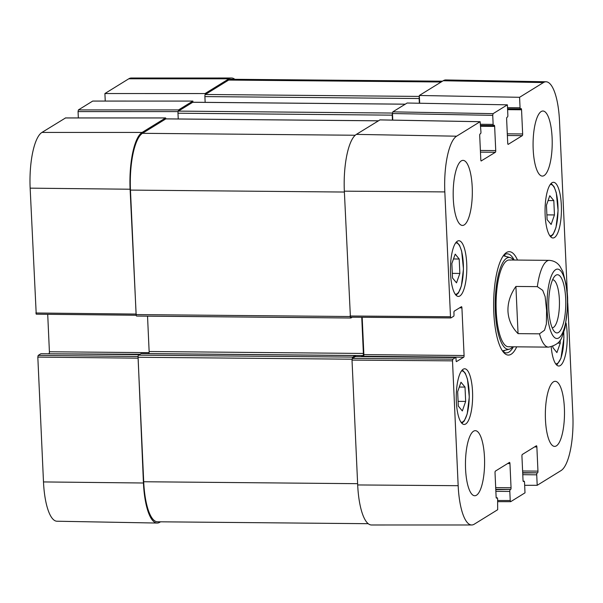 <?xml version="1.0" encoding="UTF-8"?>
<svg xmlns="http://www.w3.org/2000/svg" width="603" height="603" viewBox="0 0 603 603"><rect width="100%" height="100%" fill="white"/><g stroke="black" fill="none" stroke-linecap="round" stroke-linejoin="round"><path stroke-width="0.9" d="M105.246 101.07L104.907 93.54L205.08 93.548L228.944 78.805A48.813 14.351 -89.5 0 1 231.529 78.013A48.813 14.351 -89.5 0 1 234.801 79.302M205.08 93.548L205.133 94.761M192.937 102.246L192.885 101.078L92.711 101.07L78.413 109.904L78.058 111.585L178.149 111.593M178.224 111.374L178.586 109.912L192.885 101.078M136.188 315.248L130.097 189.229A48.813 14.351 -89.5 0 1 142.112 132.441L165.554 117.962L166.021 118.874M160.526 521.814L159.81 522.251A48.813 14.351 -89.5 0 1 157.149 523.05A48.813 14.351 -89.5 0 1 143.439 483.003L138.064 356.539M138.064 356.486L38.177 355.408L37.823 357.097L43.491 481.933A47.893 14.08 90.5 0 0 56.946 521.226L157.149 523.05M38.177 355.408L40.853 353.757L139.316 354.647M48.474 353.803L139.934 354.27M149.077 352.665L49.408 351.76A1.447 0.422 -89.5 0 1 49.054 353.448M49.408 351.76L47.712 314.299M65.531 117.954L41.939 132.434A47.893 14.08 90.5 0 0 30.15 188.151L36.225 314.178L136.097 315.226M78.345 117.932L78.058 111.585M231.529 78.013L131.303 78.021A47.893 14.08 90.5 0 0 128.771 78.797L104.907 93.54M539.481 333.828L518.052 333.632C511.804 327.278 508.442 319.824 507.967 311.276C507.666 302.706 510.311 294.43 515.912 286.448L537.341 286.644L542.715 290.344L545.142 296.653L546.589 310.311L546.386 323.954L544.524 330.225L539.481 333.828A43.386 12.761 -89.5 0 0 548.526 347.124C556.117 345.527 560.684 341.909 562.215 336.286L565.026 327.964L567.762 306.203L567.611 297.324L566.835 287.458L562.87 271.606L560.021 266.443C557.564 262.772 553.999 260.737 549.318 260.36L509.234 259.991M518.052 333.632L515.912 286.448M552.612 279.739A24.03 7.07 -89.5 0 1 559.365 299.457A24.03 7.07 -89.5 0 1 552.175 327.806M565.674 298.591A29.095 8.555 90.5 0 0 554.835 276.114A29.095 8.555 90.5 0 0 548.662 303.739A29.095 8.555 90.5 0 0 554.33 331.477A29.095 8.555 90.5 0 0 565.674 298.591M465.011 387.088L465.659 401.432L462.335 410.952L458.303 406.068L457.654 391.716L460.978 382.204L465.011 387.088L459.29 387.036M560.142 340.1L560.277 343.13L556.901 352.589L552.913 347.592L552.861 346.348M566.066 323.14A27.844 8.186 -89.5 0 1 566.119 351.564A27.844 8.186 -89.5 0 1 558.8 366.013A27.844 8.186 -89.5 0 1 551.202 346.846M392.779 120.11L392.478 113.537L492.734 115.346L493.088 113.658L507.387 104.832L507.862 115.309A1.447 0.422 -89.5 0 1 507.507 116.99L506.98 117.314A1.447 0.422 90.5 0 0 506.626 119.002L507.726 143.182A1.447 0.422 90.5 0 0 508.133 144.373A1.447 0.422 90.5 0 0 508.208 144.351L508.05 144.343M492.734 115.346L493.141 124.399L480.606 124.286M480.697 126.276L494.641 126.404A1.447 0.422 90.5 0 0 494.234 125.213A1.447 0.422 90.5 0 0 494.159 125.243L493.631 125.567A1.447 0.422 -89.5 0 1 493.555 125.59A1.447 0.422 -89.5 0 1 493.141 124.399M494.641 126.404L495.741 150.592L480.387 150.448M480.463 152.137L495.38 152.273A1.447 0.422 90.5 0 0 495.741 150.592M495.38 152.273L481.141 160.971M459.584 307.839L461.921 307.862A1.447 0.422 90.5 0 0 461.514 306.678A1.447 0.422 90.5 0 0 461.438 306.701L454.285 311.118A1.447 0.422 90.5 0 0 453.931 312.799L454.014 314.578A1.447 0.422 -89.5 0 1 453.652 316.258L450.901 317.939L450.494 316.748L444.826 191.912A47.893 14.08 -89.5 0 1 456.607 136.195L480.131 121.693L480.953 131.936A1.447 0.422 -89.5 0 1 480.591 133.617L480.071 133.941A1.447 0.422 90.5 0 0 479.709 135.622L480.81 159.81A1.447 0.422 90.5 0 0 481.217 160.993A1.447 0.422 90.5 0 0 481.292 160.971M461.921 307.862L464.084 355.521L363.873 354.617A1.447 0.422 -89.5 0 1 363.519 356.298L463.73 357.202A1.447 0.422 90.5 0 0 464.084 355.521M463.73 357.202L456.426 361.619M455.529 357.519L452.853 359.169L352.371 358.423L355.318 356.607L455.529 357.519A1.447 0.422 -89.5 0 1 455.604 357.496A1.447 0.422 -89.5 0 1 456.011 358.679L456.094 360.458A1.447 0.422 90.5 0 0 456.501 361.642A1.447 0.422 90.5 0 0 456.577 361.619M496.254 497.814L497.136 497.822A1.447 0.422 -89.5 0 1 497.211 497.792A1.447 0.422 -89.5 0 1 497.618 498.983L497.671 509.723L474.229 524.203A47.893 14.08 -89.5 0 1 471.697 524.979A47.893 14.08 -89.5 0 1 458.167 485.694L452.499 360.85L452.853 359.169M497.136 497.822L496.45 498.138M507.62 463.556L509.95 463.571A1.447 0.422 90.5 0 0 509.543 462.388A1.447 0.422 90.5 0 0 509.467 462.411L495.38 471.116A1.447 0.422 90.5 0 0 495.025 472.797L496.118 496.978A1.447 0.422 90.5 0 0 496.525 498.168A1.447 0.422 90.5 0 0 496.608 498.146M509.95 463.571L511.05 487.759L495.696 487.623M495.772 489.304L510.696 489.44A1.447 0.422 90.5 0 0 511.05 487.759M510.696 489.44L495.787 489.636M495.862 491.324L509.814 491.453A1.447 0.422 -89.5 0 1 510.168 489.764M509.814 491.453L510.221 500.505L497.686 500.505M523.163 481.186L524.045 481.194A1.447 0.422 -89.5 0 1 524.12 481.171A1.447 0.422 -89.5 0 1 524.527 482.355L525.002 492.839L510.711 501.673L510.221 500.505M524.045 481.194L523.366 481.518M534.529 446.929L536.866 446.951A1.447 0.422 90.5 0 0 536.459 445.76A1.447 0.422 90.5 0 0 536.376 445.79L522.288 454.489A1.447 0.422 90.5 0 0 521.934 456.17L523.035 480.357A1.447 0.422 90.5 0 0 523.442 481.541A1.447 0.422 90.5 0 0 523.517 481.518M536.866 446.951L537.959 471.131L522.605 470.996M522.688 472.684L537.605 472.82A1.447 0.422 90.5 0 0 537.959 471.131M537.605 472.82L522.703 473.008M522.778 474.697L536.723 474.825A1.447 0.422 -89.5 0 1 537.077 473.144M536.723 474.825L537.198 485.302L524.663 485.302M567.792 303.43L572.85 414.849A47.893 14.08 -89.5 0 1 561.061 470.566L537.198 485.302M419.68 103.249L419.326 95.485L519.582 97.294L543.446 82.558A47.893 14.08 -89.5 0 1 546.054 81.774A47.893 14.08 -89.5 0 1 559.509 121.067L567.235 291.211M519.582 97.294L520.057 107.779L507.515 107.666M507.605 109.656L521.55 109.776A1.447 0.422 90.5 0 0 521.143 108.593A1.447 0.422 90.5 0 0 521.067 108.615L520.54 108.939A1.447 0.422 -89.5 0 1 520.464 108.962A1.447 0.422 -89.5 0 1 520.057 107.779M521.55 109.776L522.65 133.964L507.296 133.828M507.372 135.509L522.296 135.645A1.447 0.422 90.5 0 0 522.65 133.964M522.296 135.645L508.208 144.351M450.531 273.581A27.844 8.186 -89.5 0 1 458.875 240.74A27.844 8.186 -89.5 0 1 466.812 268.659A27.844 8.186 -89.5 0 1 458.37 296.42A27.844 8.186 -89.5 0 1 450.531 273.581M545.142 215.135A27.844 8.186 -89.5 0 1 553.486 182.302A27.844 8.186 -89.5 0 1 561.423 210.213A27.844 8.186 -89.5 0 1 552.981 237.974A27.844 8.186 -89.5 0 1 545.142 215.135M533.188 149.393A32.539 9.565 -89.5 0 1 542.941 111.012A32.539 9.565 -89.5 0 1 552.212 143.635A32.539 9.565 -89.5 0 1 542.353 176.091A32.539 9.565 -89.5 0 1 533.188 149.393M453.29 198.749A32.539 9.565 -89.5 0 1 463.044 160.368A32.539 9.565 -89.5 0 1 472.322 192.99A32.539 9.565 -89.5 0 1 462.456 225.439A32.539 9.565 -89.5 0 1 453.29 198.749M465.569 469.051A32.539 9.565 -89.5 0 1 475.322 430.67A32.539 9.565 -89.5 0 1 484.593 463.292A32.539 9.565 -89.5 0 1 474.734 495.749A32.539 9.565 -89.5 0 1 465.569 469.051M545.459 419.703A32.539 9.565 -89.5 0 1 555.22 381.315A32.539 9.565 -89.5 0 1 564.491 413.944A32.539 9.565 -89.5 0 1 554.624 446.393A32.539 9.565 -89.5 0 1 545.459 419.703M456.343 401.621A27.844 8.186 -89.5 0 1 464.687 368.78A27.844 8.186 -89.5 0 1 472.624 396.699A27.844 8.186 -89.5 0 1 464.182 424.459A27.844 8.186 -89.5 0 1 456.343 401.621M517.502 260.066A51.7 15.203 90.5 0 0 504.605 254.142A51.7 15.203 90.5 0 0 493.638 303.241A51.7 15.203 90.5 0 0 503.716 352.529A51.7 15.203 90.5 0 0 516.711 346.838M459.863 273.438L456.509 282.845L452.506 277.983L451.851 263.556L455.205 254.149L459.207 259.011L459.863 273.438L452.295 273.37M459.207 259.011L453.486 258.958M560.277 343.13L557.73 343.107M465.659 401.432L458.092 401.364M554.459 214.947L551.134 224.467L547.102 219.582L546.454 205.239L549.778 195.719L553.81 200.603L554.459 214.947L546.891 214.879M553.81 200.603L548.089 200.55M505.555 256.335A49.536 14.562 90.5 0 0 504.093 254.941M503.219 351.722A49.536 14.562 90.5 0 0 504.703 350.358M513.545 260.036A45.941 13.507 90.5 0 0 510.161 257.587A45.941 13.507 90.5 0 0 506.656 258.19A45.941 13.507 90.5 0 0 495.259 309.211A45.941 13.507 90.5 0 0 509.331 349.19A45.941 13.507 90.5 0 0 512.754 346.8M510.206 260.134A43.386 12.761 90.5 0 0 506.897 260.7A43.386 12.761 90.5 0 0 496.133 308.887A43.386 12.761 90.5 0 0 509.422 346.65M546.054 81.774L445.851 79.95A48.813 14.351 90.5 0 0 443.19 80.749L419.326 95.485M352.371 358.423L352.016 360.112L357.685 484.948A48.813 14.351 90.5 0 0 371.471 524.987L471.697 524.979M362.938 356.652L363.519 356.298M363.873 354.617L362.177 317.276M379.958 119.907L356.358 134.386A48.813 14.351 90.5 0 0 344.343 191.166L350.418 317.193L450.825 317.909M507.387 104.832L407.131 103.023L392.832 111.849L392.478 113.537M513.394 346.808A49.536 14.562 -89.5 0 1 506.316 352.891A49.536 14.562 -89.5 0 1 502.789 351.376M503.656 255.288A49.536 14.562 -89.5 0 1 507.213 253.833A49.536 14.562 -89.5 0 1 514.186 260.036M368.199 523.698L157.451 521.783A48.813 14.351 -89.5 0 1 143.702 481.744L138.049 357.262A1.809 0.535 -89.5 0 1 138.494 355.159L141.132 353.599M352.31 358.484A1.809 0.535 -89.5 0 1 352.747 357.097L355.325 355.521L355.642 356.584M361.189 356.637L362.938 355.551A1.809 0.535 90.5 0 0 363.383 353.448L361.747 317.276M148.632 353.652L148.692 353.614A1.809 0.535 90.5 0 0 149.137 351.511L147.531 316.16M352.212 317.208L350.969 317.977A1.809 0.535 -89.5 0 1 350.871 318.007A1.809 0.535 -89.5 0 1 350.433 317.193L450.901 317.939M350.773 317.977L136.723 316.032A1.809 0.535 -89.5 0 1 136.625 316.062A1.809 0.535 -89.5 0 1 136.112 314.578L130.459 190.096A48.813 14.351 -89.5 0 1 142.474 133.316L165.81 118.897A1.809 0.535 -89.5 0 1 165.908 118.866A1.809 0.535 -89.5 0 1 166.006 118.904M392.455 120.11L392.229 115.15A1.809 0.535 -89.5 0 1 392.478 113.319M178.239 118.979L177.983 113.213A1.809 0.535 -89.5 0 1 178.428 111.11L192.719 102.276A1.809 0.535 -89.5 0 1 192.817 102.246A1.809 0.535 -89.5 0 1 192.915 102.276M419.356 103.241L419.138 98.53A1.809 0.535 -89.5 0 1 419.379 96.706M205.156 102.359L204.892 96.586A1.809 0.535 -89.5 0 1 205.337 94.483L228.673 80.063A48.813 14.351 -89.5 0 1 231.296 79.272L442.474 81.186M37.823 357.097L137.77 358.167M143.439 483.003L43.491 481.933M135.765 314.065L35.818 312.995M65.38 117.954L165.554 117.962M178.586 109.912L78.413 109.904M142.112 132.441L41.939 132.434M130.097 189.229L30.15 188.151M228.944 78.805L128.771 78.797M537.341 286.644A43.386 12.761 -89.5 0 1 549.318 260.36M547.125 310.055A34.71 10.206 -89.5 0 1 560.918 271.131A34.71 10.206 -89.5 0 1 563.601 330.271A34.71 10.206 -89.5 0 1 547.125 310.055M461.476 370.966A25.673 7.545 -89.5 0 1 469.224 396.668A25.673 7.545 -89.5 0 1 461.009 422.221M563.699 332.502A25.673 7.545 -89.5 0 1 560.994 357.775A25.673 7.545 -89.5 0 1 555.619 363.775M455.657 242.926A25.673 7.545 -89.5 0 1 463.405 268.629A25.673 7.545 -89.5 0 1 455.197 294.181M550.268 184.48A25.673 7.545 -89.5 0 1 558.016 210.183A25.673 7.545 -89.5 0 1 549.808 235.735M503 351.549A49.212 14.472 90.5 0 0 504.296 350.456M505.148 256.222A49.212 14.472 90.5 0 0 503.874 255.114M507.568 108.819L520.389 108.939M493.555 125.59L480.659 125.469L493.473 125.56M493.088 113.658L392.832 111.849M379.8 119.907L480.056 121.716M450.494 316.748L350.011 316.01M344.343 191.166L444.826 191.912M352.016 360.112L452.499 360.85M497.739 501.666L510.553 501.673M443.19 80.749L543.446 82.558M356.358 134.386L456.607 136.195M357.685 484.948L458.167 485.694M143.702 481.744L357.624 483.681M138.049 357.262L352.062 359.2M138.494 355.159L352.747 357.097M141.019 353.599L355.265 355.544M148.692 353.614L362.938 355.551M149.137 351.511L363.383 353.448M136.112 314.578L350.072 316.522M130.459 190.096L344.381 192.04M142.474 133.316L355.227 135.245M165.81 118.897L378.307 120.826M177.983 113.213L392.229 115.15M178.428 111.11L392.485 113.047M192.719 102.276L405.224 104.198M204.892 96.586L419.138 98.53M205.337 94.483L419.371 96.42M228.673 80.063L441.17 81.993M139.353 354.624L40.936 353.735M36.225 314.178L136.172 315.248M165.629 117.939L65.456 117.932M548.526 347.124L508.442 346.763M563.752 332.328L563.903 337.891L560.971 358.25L557.353 364.235L556.456 364.823M456.026 295.229L458.438 292.968L461.378 285.958L463.466 268.961L461.642 251.067L459.463 245.165L456.516 241.893M461.845 423.268L464.25 421.007L467.189 413.997L469.285 397L467.461 379.106L465.282 373.204L462.328 369.933M550.645 236.783L553.049 234.529L555.989 227.519L558.084 210.515L556.26 192.621L554.074 186.719L551.127 183.448M510.161 257.587L503.332 255.732M509.331 349.19L502.465 350.916M507.568 108.849L520.464 108.962M480.131 121.693L379.882 119.884M355.393 356.584L455.604 357.496M496.246 497.784L497.211 497.792M523.155 481.164L524.12 481.171M141.079 353.584L355.325 355.521M136.625 316.062L350.871 318.007M165.908 118.866L378.36 120.796M192.817 102.246L405.269 104.168"/></g></svg>
